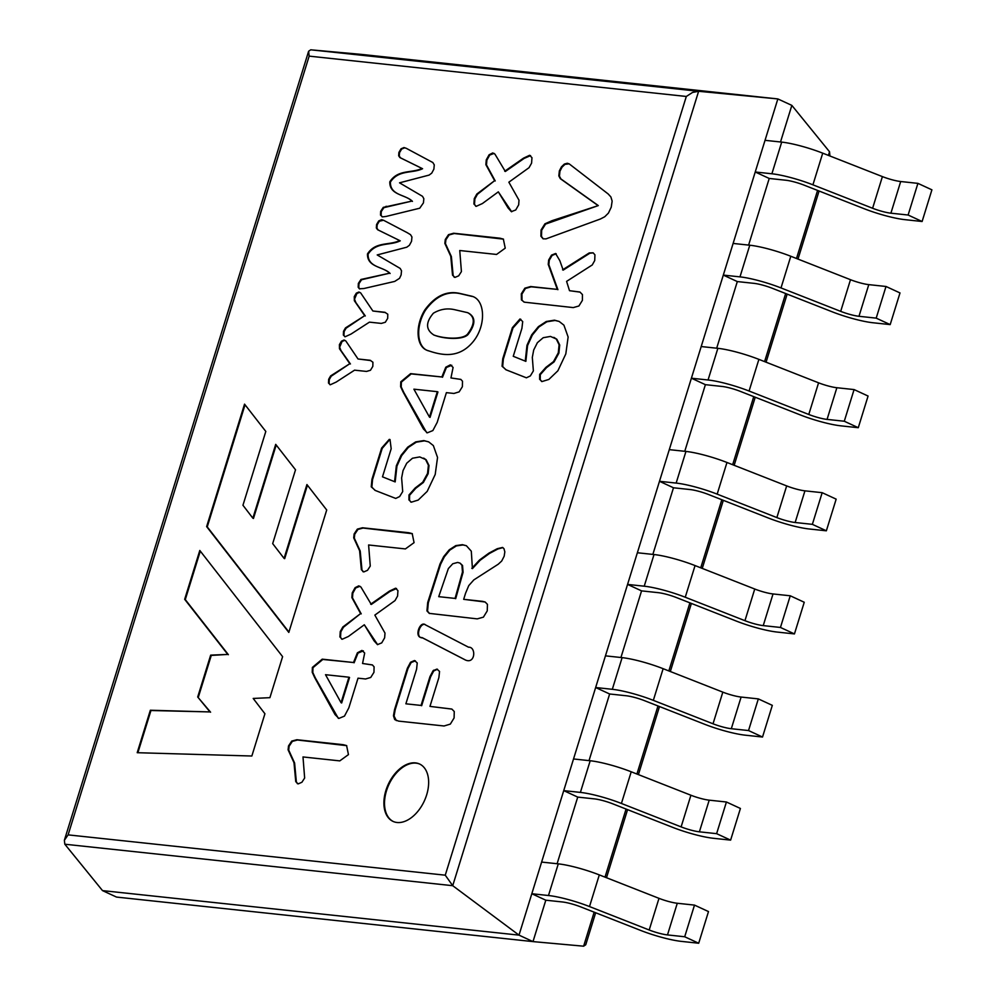 <?xml version="1.0" encoding="UTF-8"?>
<svg xmlns="http://www.w3.org/2000/svg" width="996" height="996" viewBox="0 0 996 996"><rect width="100%" height="100%" fill="white"/><g stroke="black" fill="none" stroke-linecap="round" stroke-linejoin="round"><path stroke-width="1.49" d="M829.917 155.986L829.543 151.778L791.845 105.389L777.851 98.928L595.645 687.526L519.003 935.132L532.997 941.606L583.631 946.188L585.748 944.756L595.658 912.759M310.74 49.812L698.619 91.283L692.494 92.466L686.319 96.463L309.158 56.137L308.623 51.244L310.74 49.812L361.374 54.394L777.851 98.928L698.619 91.283L452.719 885.693L64.827 844.222L102.513 890.611L116.507 897.072L532.997 941.606L545.808 900.197L531.814 893.736L548.472 895.516A35.744 5.777 17.2 0 1 589.508 906.559L649.193 930.003A15.936 2.577 -162.8 0 0 667.482 934.92L684.7 936.763L698.694 943.237L708.492 911.577L694.498 905.103L684.7 936.763M557.1 863.731L577.73 797.099L563.736 790.625L580.394 792.405A35.744 5.777 17.2 0 1 621.417 803.461L681.115 826.892A15.936 2.577 -162.8 0 0 699.391 831.822L716.622 833.664L730.616 840.126L740.414 808.466L726.42 802.004L716.622 833.664M589.022 760.62L609.639 693.988L595.645 687.526L612.316 689.307A35.744 5.777 17.2 0 1 653.339 700.35L713.024 723.793A15.936 2.577 -162.8 0 0 731.313 728.711L748.531 730.554L762.525 737.028L772.323 705.355L758.33 698.893L748.531 730.554M620.931 657.509L641.561 590.877L627.567 584.415L644.225 586.196A35.744 5.777 17.2 0 1 685.248 597.239L744.946 620.682A15.936 2.577 -162.8 0 0 763.235 625.613L780.453 627.455L794.447 633.917L804.245 602.256L790.251 595.782L780.453 627.455M652.853 554.411L673.483 487.779L659.489 481.305L676.147 483.085A35.744 5.777 17.2 0 1 717.17 494.141L776.855 517.584A15.936 2.577 -162.8 0 0 795.144 522.502L812.363 524.344L826.356 530.806L836.167 499.145L822.173 492.684L812.363 524.344M684.762 451.3L705.392 384.668L691.398 378.206L708.056 379.986A35.744 5.777 17.2 0 1 749.079 391.03L808.777 414.473A15.936 2.577 -162.8 0 0 827.066 419.403L844.284 421.233L858.278 427.707L868.076 396.047L854.082 389.573L844.284 421.233M386.012 206.321L387.245 206.458L386.012 206.321M716.684 348.202L737.314 281.569L723.32 275.095L739.978 276.876A35.744 5.777 17.2 0 1 781.001 287.931L840.686 311.362A15.936 2.577 -162.8 0 0 858.975 316.292L876.194 318.135L890.187 324.596L899.998 292.936L886.004 286.475L876.194 318.135M748.606 245.091L769.223 178.458L755.229 171.997L771.888 173.777A35.744 5.777 17.2 0 1 812.923 184.82L872.608 208.264A15.936 2.577 -162.8 0 0 890.897 213.181L908.115 215.024L922.109 221.498L931.907 189.825L917.914 183.364L908.115 215.024M791.845 105.389L780.515 141.98M459.754 250.519L461.422 271.597L458.683 275.83L454.985 277.398L452.533 275.17L450.765 256.283L444.851 243.385L445.287 239.501L448.499 234.658L453.653 233.238L499.955 238.193L503.341 239.077L505.233 248.153L496.556 254.453L459.754 250.519M460.14 293.509L471.917 296.235C485.525 299.784 486.459 326.489 472.365 342.587C458.21 358.934 441.278 355.174 427.919 350.592C416.253 347.38 414.647 326.439 424.806 309.98C435.128 295.862 446.893 290.359 460.14 293.509M394.565 481.641L396.333 465.804L401.039 455.346L407.738 447.129L415.668 441.9L423.86 440.581L428.753 441.925L433.347 445.586L437.543 457.463L435.202 474.482L427.197 491.377L418.195 500.067L411.311 502.183L408.92 499.905L408.983 494.975L415.17 488.015L422.752 482.213L427.545 473.424L428.405 465.244L425.578 459.517L419.739 456.927L412.481 458.235L406.704 463.227L403.044 470.573L401.625 477.931L402.708 491.563L399.657 496.531L395.723 498.436L375.33 490.48L371.247 486.832L371.944 479.337L381.617 448.088L389.274 439.385L390.021 439.547L391.179 448.76L382.489 476.835L395.175 481.915L396.943 466.091L401.649 455.633L408.348 447.416L416.278 442.187L424.47 440.855L428.268 441.738M370.686 604.186L389.498 591.064L395.599 588.2L397.939 590.653L397.578 596.044L395.026 600.588L374.845 615.105L385.004 633.107L384.63 637.838L381.729 642.881L377.484 644.624L374.085 640.876L364.324 624.766L348.401 636.469L342.188 639.258L339.897 636.93L340.259 631.539L342.811 626.994L360.614 613.586L351.874 597.588L352.235 592.857L355.099 587.69L358.722 585.872L360.901 586.993L371.296 604.46L390.108 591.35L396.545 588.536M302.996 756.948L304.651 778.025L301.913 782.258L298.202 783.889L295.75 781.661L293.994 762.712L288.093 749.814L288.516 745.929L291.728 741.086L296.87 739.729L343.172 744.684L346.596 745.581L348.451 754.607L339.785 760.882L302.996 756.948M415.506 762.886A31.623 19.858 -65.2 0 0 386.958 787.413A31.623 19.858 -65.2 0 0 393.009 821.389A31.623 19.858 -65.2 0 0 424.296 801.021A31.623 19.858 -65.2 0 0 419.54 763.994A31.623 19.858 -65.2 0 0 415.506 762.886M358.025 358.983L370.188 360.291L372.915 362.233L372.828 366.379L370.462 370.275L366.478 371.433L354.564 370.163L336.15 382.091L330.274 384.78L328.493 383.049L328.668 379.289L330.622 375.915L349.82 363.689L339.474 348.725L339.412 344.604L341.441 341.205L344.031 340.01L345.811 340.943L358.025 358.983L370.798 360.564M429.961 706.388L451.835 709.052L454.263 711.53L454.089 717.979L450.329 724.104L444.067 725.984L398.574 721.116L394.715 719.585L393.457 715.775L394.553 709.6L407.339 668.304L410.551 662.24L414.498 660.522L417.237 662.95L416.577 669.287L405.882 703.811L421.047 705.429L429.973 676.595L433.098 670.706L436.92 669.1L439.56 671.453L438.887 677.554L429.961 706.388L451.798 709.09M562.578 269.841L589.246 252.934L593.155 252.822L594.936 254.852L594.724 260.529L592.259 264.948L566.6 281.37L569.513 290.695L579.921 292.015L582.436 294.567L582.386 300.381L578.9 305.996L573.26 307.59L524.357 302.174L521.418 299.908L521.306 293.845L524.842 288.18L530.631 286.537L557.299 289.388L548.236 264.388L548.672 259.993L551.51 255.138L555.594 253.494L559.852 260.715L563.188 270.128L589.844 253.221L593.168 252.86M421.968 168.424L399.906 157.58L398.661 155.774L398.898 152.413L401.052 148.79L403.99 147.557L406.231 148.292L432.849 162.535L434.268 164.875L433.883 169.133L431.741 173.13L429.127 175.084L399.533 182.828L422.503 196.312L423.835 198.677L423.437 202.873L419.727 208.214L386.137 216.431L382.539 216.879L380.522 215.124L380.671 211.326L383.261 207.367L411.846 201.105C405.484 194.307 389.361 195.365 389.81 181.795C398.014 169.121 411.697 173.441 421.968 168.424L400.517 157.854L399.272 156.061L399.508 152.687L401.662 149.064L404.6 147.831L405.957 148.205M372.878 311.001L384.842 312.271L387.78 314.213L387.693 318.359L385.328 322.256L381.344 323.414L369.429 322.144L351.015 334.071L345.139 336.76L343.346 335.054L343.533 331.27L345.475 327.921L364.685 315.67L354.339 300.705L354.277 296.584L356.307 293.173L358.884 292.015L360.677 292.924L372.878 311.001L385.452 312.557M206.633 526.598L244.543 404.139L265.808 431.442L242.949 505.258L252.86 518.181L275.705 444.365L295.526 469.801L272.68 543.617L284.072 558.395L306.93 484.554L326.713 510.002L288.815 632.423L206.633 526.598L207.243 526.884L245.041 404.774M399.645 240.534L377.584 229.715L376.326 227.922L376.588 224.511L378.729 220.925L381.68 219.655L383.709 220.34L407.264 232.703L410.526 234.67L411.946 236.986L411.547 241.281L409.406 245.277L406.804 247.195L377.21 254.939L400.18 268.422L401.513 270.788L401.114 274.971L399.545 278.32L394.702 281.42L363.814 288.541L359.369 288.778L358.187 287.259L358.348 283.424L360.938 279.478L389.536 273.203C383.174 266.418 367.026 267.476 367.487 253.893C375.666 241.256 389.361 245.688 399.645 240.534L378.194 230.001L376.936 228.209L377.185 224.797L379.339 221.212L383.472 220.265M525.253 361.075L526.971 345.301L531.702 334.83L538.375 326.651L546.269 321.496L554.461 320.177L559.117 321.409L563.923 325.169L568.131 337.009L565.815 353.904L557.872 370.798L548.858 379.439L541.998 381.555L539.62 379.289L539.683 374.372L545.895 367.375L553.49 361.61L558.27 352.858L559.105 344.765L556.266 339.001L550.452 336.424L543.194 337.719L537.392 342.674L533.707 349.994L532.312 357.39L533.37 370.91L530.345 375.928L526.398 377.808L506.142 369.84L502.059 366.254L502.743 358.797L512.38 327.659L519.974 318.981L522.701 321.584L521.916 328.331L513.251 356.294L525.851 361.361L527.569 345.587L532.312 335.117L538.985 326.925L546.879 321.783L555.071 320.463L559.08 321.422M597.7 205.313L560.287 178.645L558.831 175.881L559.341 170.951L561.408 166.892L564.359 164.066L567.284 163.257L569.189 163.867L608.183 193.971L610.884 196.922L612.142 201.092L611.245 207.168L608.432 213.094L604.746 216.742L600.389 219.008L545.995 238.878L543.069 238.803L540.89 236.201L541.077 229.989L544.924 223.814L552.07 220.664L598.297 205.587L560.897 178.919L559.441 176.155L559.951 171.225L562.018 167.179L564.969 164.352L569.139 163.842M427.869 626.123L468.531 647.201C476.561 646.578 475.366 665.726 464.373 659.464L422.005 637.589C413.552 637.863 420.075 619.935 425.603 624.965L427.869 626.123M471.805 568.343L479.549 559.976L488.924 553.141L497.278 548.696L502.582 547.451L503.951 548.647L504.835 551.821L504.175 556.204L501.698 561.034L498.237 564.222L473.835 579.896L468.78 585.586L465.58 593.193L463.675 599.331L482.649 601.36L485.127 601.995L487.442 604.36L487.256 610.872L483.396 617.159L477.221 618.877L429.239 613.374L426.935 610.897L427.707 602.493L439.995 563.997L443.693 556.615L449.258 549.792L455.782 545.621L462.405 544.675L466.377 545.721L471.307 551.199L472.415 568.629L480.159 560.25L489.534 553.427L497.888 548.983L502.88 547.626M184.671 599.318L199.798 550.464L282.603 656.65L269.904 697.673L253.196 698.445L264.924 713.759L251.851 756.014L137.199 752.702L150.346 710.235L209.982 711.928L197.706 696.988L210.666 655.131L227.785 654.422L184.671 599.318L185.281 599.592L200.296 551.099M362.556 663.485L372.367 664.917L374.085 666.797L373.961 672.325L370.736 677.454L365.544 678.986L358.012 678.176L348.824 707.87L344.479 716.099L338.877 718.427L335.017 714.555L314.761 677.728L312.221 672.275L312.383 667.407L322.218 659.165L353.493 662.514L357.39 652.803L361.959 650.425L364.685 653.04L362.556 663.485L372.442 664.967M368.607 544.986L370.263 566.064L367.536 570.297L363.814 571.928L361.361 569.7L359.606 550.751L353.705 537.852L354.128 533.968L357.34 529.125L362.482 527.768L408.783 532.723L412.207 533.619L414.062 542.646L405.397 548.921L368.607 544.986M450.951 377.945L460.812 379.389L462.493 381.207L462.368 386.734L459.144 391.864L453.927 393.457L446.395 392.648L437.207 422.341L432.862 430.571L427.284 432.837L423.425 428.965L403.168 392.138L400.616 386.685L400.778 381.817L410.613 373.637L441.875 376.974L445.797 367.213L450.366 364.835L453.093 367.449L450.951 377.945L460.911 379.439M504.723 171.212L523.51 158.152L529.611 155.289L531.964 157.679L531.59 163.12L529.038 167.677L508.856 182.193L519.003 200.196L518.667 204.865L515.741 209.969L511.346 211.638L508.085 207.965L498.324 191.855L482.4 203.545L476.2 206.346L473.909 204.006L474.27 198.627L476.835 194.021L494.614 180.674L485.886 164.676L486.26 159.883L489.111 154.766L492.734 152.948L494.912 154.081L505.333 171.486L524.12 158.426L530.569 155.625M686.319 96.463L445.262 875.185L452.719 885.693L519.003 935.132L102.513 890.611M64.827 844.222L64.367 840.3L68.114 834.872L309.158 56.137M276.203 445L253.457 518.468L252.86 518.181M307.428 485.189L284.682 558.669L284.072 558.395M288.927 632.062L207.243 526.884M344.828 336.71L343.956 335.341L344.143 331.544L346.085 328.207L364.685 315.67M365.295 315.956L355.858 302.56L354.514 299.211L356.917 293.459L359.743 292.338M359.793 288.952L358.797 287.545L358.958 283.711L361.548 279.752L389.536 273.203M390.133 273.489C383.771 266.691 367.636 267.75 368.097 254.179C376.276 241.542 389.971 245.975 400.255 240.82M382.091 216.804L381.132 215.397L381.269 211.6L383.871 207.654L411.846 201.105M412.456 201.379C406.082 194.594 389.971 195.639 390.42 182.069C398.624 169.395 412.307 173.727 422.578 168.71M541.587 381.48L540.23 379.563L540.293 374.645L546.505 367.661L554.1 361.884L558.88 353.144L559.715 345.039L556.876 339.287L553.851 337.358M505.794 369.69L502.669 366.528L503.354 359.07L512.99 327.945L520.821 319.293M525.851 361.361L513.251 356.294M579.958 292.114L569.513 290.695M523.933 302.012L522.016 300.194L521.916 294.131L525.452 288.454L531.229 286.823L557.299 289.388M557.909 289.674L548.846 264.675L549.269 260.267L552.12 255.412L556.191 253.781M543.256 238.866L541.5 236.475L541.675 230.263L545.534 224.1L598.297 205.587M396.333 720.606L394.067 716.049L395.163 709.874L407.949 668.59L411.161 662.527L415.382 660.846M421.047 705.429L405.882 703.811M421.657 705.716L430.583 676.882L433.708 670.98L437.481 669.25M464.846 659.688L422.615 637.863C414.224 638.212 420.623 620.695 425.827 625.09M484.99 601.995L463.675 599.331M438.726 596.666L455.072 598.409L462.468 572.028L461.932 565.205L459.99 563.101L457.637 562.441L452.769 563.761L448.362 568.567L438.726 596.666L455.072 598.409M455.682 598.696L463.078 572.314L462.542 565.491L460.052 563.126M429.587 613.511L427.545 611.171L428.317 602.767L440.606 564.271L444.303 556.901L449.868 550.078L456.392 545.908L463.016 544.949L466.34 545.733M330 384.73L329.103 383.323L329.278 379.576L331.232 376.189L349.82 363.689M350.43 363.976L340.993 350.58L339.648 347.231L342.051 341.479L344.815 340.308M137.884 752.727L150.956 710.509L150.346 710.235M150.956 710.509L209.982 711.928M210.592 712.202L197.706 696.988M198.316 697.275L211.276 655.418L210.666 655.131M211.276 655.418L227.785 654.422M228.383 654.696L185.281 599.592M419.839 764.131A31.623 19.858 -65.2 0 0 416.116 763.16A31.623 19.858 -65.2 0 0 387.668 787.438A31.623 19.858 -65.2 0 0 393.32 821.526M297.406 783.703L296.36 781.947L294.604 762.998L288.703 750.088L289.126 746.203L292.338 741.373L297.48 740.016L346.745 745.655M338.304 718.303L315.371 678.002L312.819 672.549L312.981 667.681L322.829 659.452L353.493 662.514M348.936 677.205L325.518 674.703L341.055 702.69L348.936 677.205L349.546 677.492L341.665 702.977L341.055 702.69M354.103 662.788L358 653.077L363.378 650.874M377.646 644.673L364.324 624.766M341.74 639.171L340.508 637.203L340.869 631.825L343.421 627.268L360.614 613.586M361.224 613.872L352.484 597.861L352.845 593.143L355.709 587.964L359.979 586.283M363.03 571.741L361.971 569.986L360.216 551.037L354.315 538.139L354.738 534.242L357.95 529.411L363.092 528.054L412.356 533.694M410.875 502.109L409.53 500.191L409.593 495.249L415.78 488.289L423.362 482.487L428.156 473.71L429.015 465.53L426.188 459.803L423.661 458.11M375.019 490.356L371.857 487.106L372.541 479.624L382.215 448.374L389.697 439.647M395.175 481.915L382.489 476.835M426.711 432.712L403.778 392.412L401.226 386.958L401.388 382.091L411.211 373.911L441.875 376.974M437.331 391.677L413.9 389.175L429.463 417.1L437.331 391.677L437.941 391.963L430.06 417.386L429.463 417.1M442.485 377.26L446.407 367.487L451.786 365.283M434.306 335.216L433.696 334.93C443.706 338.802 462.542 339.873 467.522 334.146C475.104 323.974 475.154 316.815 467.684 312.682L454.338 309.619C447.017 308.025 440.033 309.233 433.385 313.217C425.553 322.43 425.666 329.664 433.721 334.905L434.318 335.179C444.316 339.088 463.152 340.159 468.132 334.419C475.715 324.248 475.764 317.101 468.294 312.968L467.572 312.632M428.454 350.841C416.838 347.579 415.282 326.663 425.417 310.266C435.725 296.136 447.503 290.645 460.75 293.783L472.515 296.522M454.213 277.224L453.143 275.456L451.375 256.557L445.461 243.659L445.897 239.775L449.109 234.944L454.263 233.525L503.49 239.152M511.683 211.775L498.324 191.855M475.789 206.259L474.519 204.292L474.88 198.914L477.445 194.295L494.614 180.674M495.224 180.948L486.496 164.95L486.87 160.169L489.721 155.052L494.078 153.396M545.808 900.197L562.466 901.978A15.936 2.577 17.2 0 1 580.755 906.908L640.453 930.351A35.744 5.777 -162.8 0 0 681.476 941.394L698.694 943.237M541.625 862.075L558.283 863.856A35.744 5.777 17.2 0 1 599.306 874.899L658.991 898.342A15.936 2.577 -162.8 0 0 677.28 903.26L694.498 905.103M577.73 797.099L594.388 798.879A15.936 2.577 17.2 0 1 612.677 803.797L672.362 827.24A35.744 5.777 -162.8 0 0 713.385 838.283L730.616 840.126M573.534 758.964L590.192 760.745A35.744 5.777 17.2 0 1 631.215 771.788L690.913 795.231A15.936 2.577 -162.8 0 0 709.202 800.162L726.42 802.004M609.639 693.988L626.31 695.768A15.936 2.577 17.2 0 1 644.586 700.698L704.284 724.129A35.744 5.777 -162.8 0 0 745.307 735.185L762.525 737.028M605.456 655.854L622.114 657.634A35.744 5.777 17.2 0 1 663.137 668.69L722.822 692.133A15.936 2.577 -162.8 0 0 741.111 697.051L758.33 698.893M433.646 670.196L434.505 670.296M641.561 590.877L658.219 592.657A15.936 2.577 17.2 0 1 676.508 597.588L736.193 621.031A35.744 5.777 -162.8 0 0 777.229 632.074L794.447 633.917M637.365 552.755L654.023 554.535A35.744 5.777 17.2 0 1 695.059 565.579L754.744 589.022A15.936 2.577 -162.8 0 0 773.033 593.952L790.251 595.782M673.483 487.779L690.141 489.559A15.936 2.577 17.2 0 1 708.43 494.477L768.115 517.92A35.744 5.777 -162.8 0 0 809.138 528.976L826.356 530.806M669.287 449.644L685.945 451.425A35.744 5.777 17.2 0 1 726.968 462.48L786.666 485.911A15.936 2.577 -162.8 0 0 804.942 490.841L822.173 492.684M705.392 384.668L722.05 386.448A15.936 2.577 17.2 0 1 740.339 391.378L800.037 414.822A35.744 5.777 -162.8 0 0 841.06 425.865L858.278 427.707M701.196 346.546L717.867 348.326A35.744 5.777 17.2 0 1 758.89 359.369L818.575 382.813A15.936 2.577 -162.8 0 0 836.864 387.73L854.082 389.573M737.314 281.569L753.972 283.35A15.936 2.577 17.2 0 1 772.261 288.267L831.946 311.711A35.744 5.777 -162.8 0 0 872.969 322.754L890.187 324.596M733.118 243.435L749.776 245.215A35.744 5.777 17.2 0 1 790.799 256.258L850.497 279.702A15.936 2.577 -162.8 0 0 868.786 284.632L886.004 286.475M769.223 178.458L785.881 180.239A15.936 2.577 17.2 0 1 804.17 185.169L863.868 208.6A35.744 5.777 -162.8 0 0 904.891 219.655L922.109 221.498M765.04 140.324L781.698 142.104A35.744 5.777 17.2 0 1 822.721 153.16L882.406 176.603A15.936 2.577 -162.8 0 0 900.695 181.521L917.914 183.364M445.262 875.185L68.114 834.872M829.543 151.778L828.423 155.401M817.579 190.423L796.501 258.499M785.657 293.534L764.592 361.61M753.748 396.632L732.67 464.709M721.826 499.743L700.748 567.82M689.904 602.854L668.839 670.931M657.995 705.952L636.917 774.029M626.073 809.063L605.008 877.14M594.164 912.162L583.631 946.188M677.28 903.26L667.482 934.92M658.991 898.342L649.193 930.003M599.306 874.899L589.508 906.559M558.283 863.856L548.472 895.516M709.202 800.162L699.391 831.822M690.913 795.231L681.115 826.892M631.215 771.788L621.417 803.461M590.192 760.745L580.394 792.405M741.111 697.051L731.313 728.711M722.822 692.133L713.024 723.793M663.137 668.69L653.339 700.35M622.114 657.634L612.316 689.307M773.033 593.952L763.235 625.613M754.744 589.022L744.946 620.682M695.059 565.579L685.248 597.239M654.023 554.535L644.225 586.196M804.942 490.841L795.144 522.502M786.666 485.911L776.855 517.584M726.968 462.48L717.17 494.141M685.945 451.425L676.147 483.085M836.864 387.73L827.066 419.403M818.575 382.813L808.777 414.473M758.89 359.369L749.079 391.03M717.867 348.326L708.056 379.986M868.786 284.632L858.975 316.292M850.497 279.702L840.686 311.362M790.799 256.258L781.001 287.931M749.776 245.215L739.978 276.876M900.695 181.521L890.897 213.181M882.406 176.603L872.608 208.264M822.721 153.16L812.923 184.82M781.698 142.104L771.888 173.777M308.623 51.244L64.367 840.3M606.502 877.725L627.567 809.648M638.411 774.614L659.489 706.538M670.333 671.516L691.398 603.439M702.242 568.405L723.32 500.328M734.164 465.294L755.229 397.23M766.073 362.195L787.151 294.119M797.995 259.084L819.073 191.008"/></g></svg>
